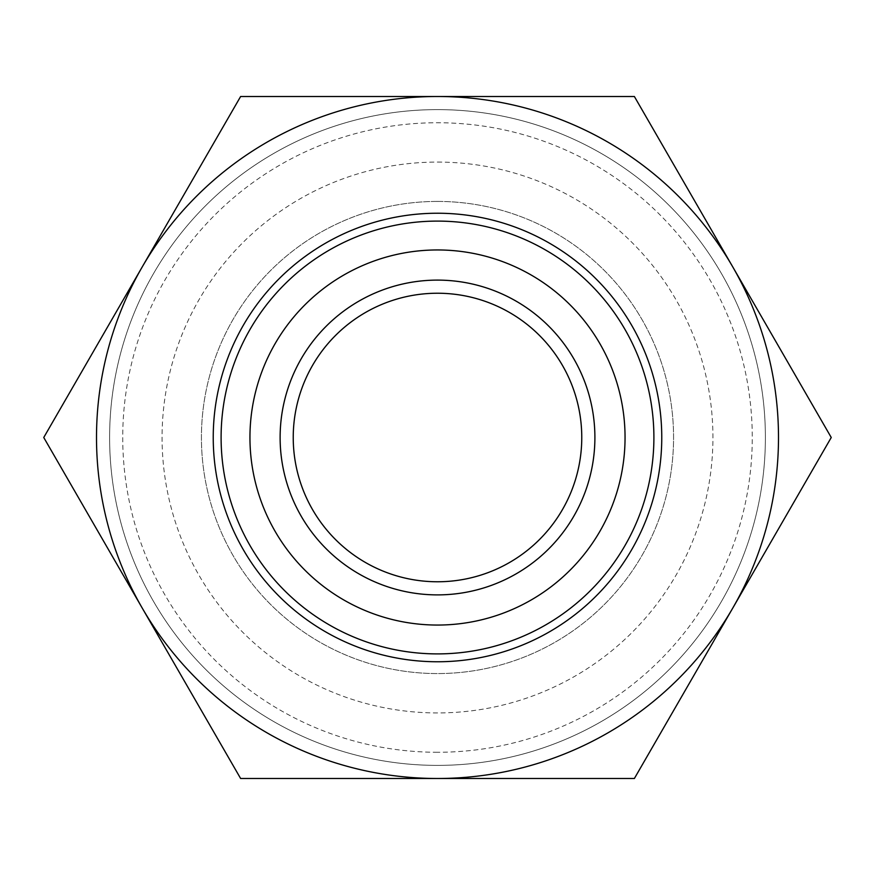 <?xml version="1.0" encoding="UTF-8"?>
<svg xmlns="http://www.w3.org/2000/svg" width="875" height="875" viewBox="0 0 875 875"><rect width="100%" height="100%" fill="white"/><g stroke="black" fill="none" stroke-linecap="round" stroke-linejoin="round"><path stroke-width="0.66" stroke-dasharray="4.38 3.28" d="M437.5 162.083A275.417 275.417 0 0 1 676.025 575.214A275.417 275.417 0 0 1 198.975 575.214A275.417 275.417 0 0 1 437.5 162.083M437.5 201.425A236.075 236.075 0 0 0 233.056 555.538A236.075 236.075 0 0 0 641.944 555.538A236.075 236.075 0 0 0 437.5 201.425A236.075 236.075 0 0 0 233.056 555.538A236.075 236.075 0 0 0 641.944 555.538A236.075 236.075 0 0 0 437.5 201.425M437.5 752.27A314.77 314.77 0 0 1 164.905 280.12A314.77 314.77 0 0 1 710.095 280.12A314.77 314.77 0 0 1 437.5 752.27M437.5 765.384A327.884 327.884 0 0 0 765.384 437.5A327.884 327.884 0 0 0 437.5 109.616A327.884 327.884 0 0 0 109.616 437.5A327.884 327.884 0 0 0 437.5 765.384M581.766 437.5A144.266 144.266 0 0 0 365.367 312.561A144.266 144.266 0 0 0 365.367 562.439A144.266 144.266 0 0 0 581.766 437.5M437.5 109.616A327.884 327.884 0 0 0 153.541 601.442A327.884 327.884 0 0 0 721.459 601.442A327.884 327.884 0 0 0 437.5 109.616M142.188 607.994A340.998 340.998 0 0 1 437.5 96.502A340.998 340.998 0 0 1 732.812 607.994A340.998 340.998 0 0 1 142.188 607.994L240.625 778.498L634.375 778.498L831.25 437.5L634.375 96.502L240.625 96.502L43.75 437.5L142.188 607.994"/><path stroke-width="1.31" d="M437.5 293.234A144.266 144.266 0 0 0 293.234 437.5A144.266 144.266 0 0 0 437.5 581.766A144.266 144.266 0 0 0 581.766 437.5A144.266 144.266 0 0 0 437.5 293.234M280.12 437.5A157.38 157.38 0 0 0 516.195 573.803A157.38 157.38 0 0 0 516.195 301.197A157.38 157.38 0 0 0 280.12 437.5M437.5 249.955A187.545 187.545 0 0 0 275.078 531.278A187.545 187.545 0 0 0 599.922 531.278A187.545 187.545 0 0 0 437.5 249.955M43.75 437.5L240.625 96.502L634.375 96.502L831.25 437.5L634.375 778.498L240.625 778.498L43.75 437.5M437.5 221.102A216.398 216.398 0 0 1 653.898 437.5A216.398 216.398 0 0 1 437.5 653.898A216.398 216.398 0 0 1 221.102 437.5A216.398 216.398 0 0 1 437.5 221.102M437.5 96.502A340.998 340.998 0 0 0 142.188 607.994A340.998 340.998 0 0 0 732.812 607.994A340.998 340.998 0 0 0 437.5 96.502M661.762 437.5A224.262 224.262 0 0 1 325.369 631.717A224.262 224.262 0 0 1 325.369 243.283A224.262 224.262 0 0 1 661.762 437.5"/></g></svg>
